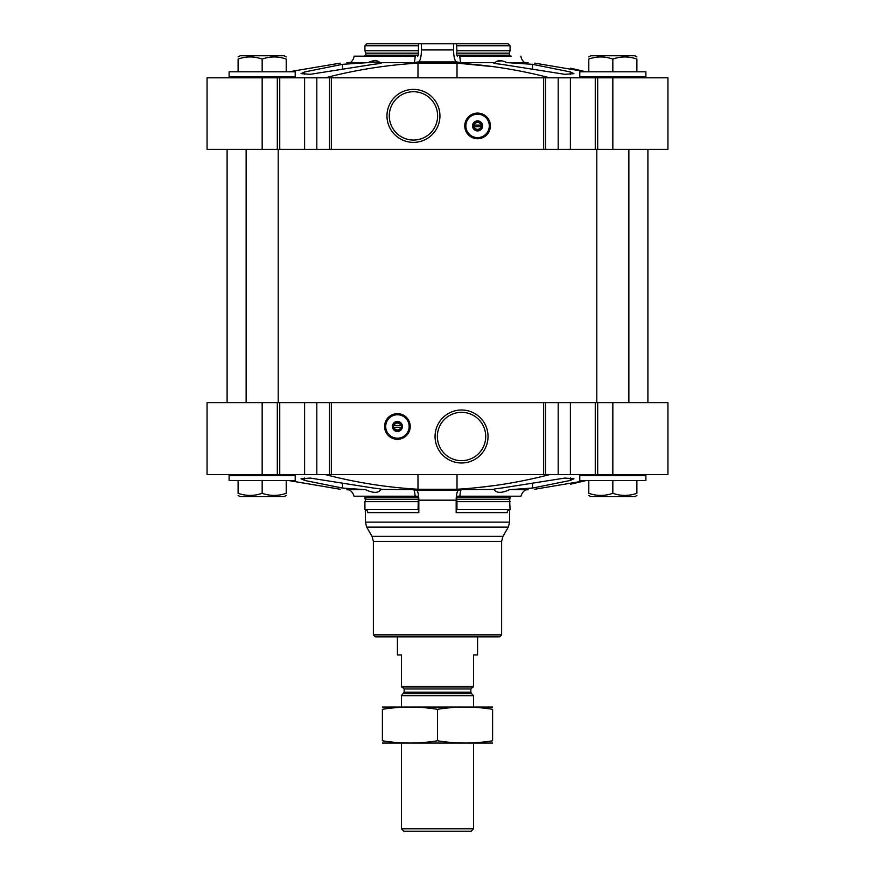 <?xml version="1.0" encoding="UTF-8"?>
<svg xmlns="http://www.w3.org/2000/svg" width="875" height="875" viewBox="0 0 875 875"><rect width="100%" height="100%" fill="white"/><g stroke="black" fill="none" stroke-linecap="round" stroke-linejoin="round"><path stroke-width="1.31" d="M480.944 126.711A3.467 3.467 0 0 1 474.206 126.711L480.944 126.711M417.988 77.82L417.988 63.142L457.012 63.142L493.391 66.686M417.988 63.142C386.783 64.958 355.873 69.847 325.248 77.82M520.855 56.175A10.019 9.68 90 0 0 524.639 62.617L506.931 62.617L532.492 64.323L570.347 71.947L573.967 73.642L564.758 74.309L501.484 64.323C493.741 63.459 491.608 62.891 495.086 62.617L460.852 62.617A10.019 2.592 90 0 1 459.834 56.175L511.306 56.175A2.002 1.936 90 0 1 509.633 55.169A4.003 3.872 90 0 1 509.119 53.167L456.684 53.167A4.003 1.039 90 0 0 456.827 55.169L509.633 55.169M493.402 62.934L495.086 62.617C497.514 60.058 501.463 60.058 506.931 62.617M379.914 62.617L381.609 62.934L379.914 62.617C383.403 62.891 381.27 63.459 373.516 64.323L310.253 74.309L301.033 73.642L304.653 71.947L342.508 64.323L368.069 62.617L350.361 62.617A10.019 9.68 90 0 0 354.145 56.175L415.166 56.175A10.019 2.592 90 0 1 414.148 62.617L379.914 62.617C377.53 60.058 373.581 60.058 368.069 62.617M570.391 77.82L207.058 77.82L207.058 149.352L667.942 149.352L667.942 77.82L570.391 77.82L570.391 149.352M534.756 63.142C525.962 62.464 525.962 62.464 534.756 63.142L586.053 71.805L570.544 68.184M340.244 63.142L288.947 71.805L340.244 63.142C349.038 62.464 349.038 62.464 340.244 63.142M549.752 77.82C519.148 69.847 488.228 64.958 457.012 63.142L457.012 77.82M456.597 61.95L418.403 61.95A12.02 3.117 90 0 0 421.422 49.93L421.422 43.75L453.578 43.75L453.578 49.93A12.02 3.117 90 0 0 456.597 61.95A689.314 178.412 90 0 1 460.852 62.617M418.403 61.95A689.314 178.412 90 0 0 414.148 62.617M349.038 63.634L346.872 63.831M415.166 56.175L354.145 56.175A10.019 9.68 90 0 1 350.569 62.453L346.872 62.639M369.414 62.103L379.466 62.234M496.781 61.392L501.769 60.823M400.794 427.284A3.467 3.467 0 0 1 394.056 427.284L400.794 427.284M549.752 474.567C519.148 482.53 488.228 487.419 457.012 489.245L417.988 489.245C386.783 487.43 355.873 482.541 325.248 474.567M522.922 488.994L509.458 489.694L532.492 488.064L570.347 480.441L573.967 478.734L564.758 478.078L501.484 488.064C494.506 488.841 492.078 489.387 494.211 489.694C496.683 493.237 501.769 493.237 509.458 489.694L526.006 489.694A10.019 9.68 90 0 0 521.008 496.213L459.878 496.213A10.019 2.592 90 0 1 461.213 489.694A689.314 178.412 90 0 1 458.664 490.164L416.336 490.164A689.314 178.412 90 0 1 413.787 489.694L381.598 489.442M493.402 489.442L461.213 489.694M380.789 489.694C382.922 489.387 380.505 488.841 373.516 488.064L310.253 478.078L301.033 478.734L304.653 480.441L342.508 488.064L365.542 489.694C373.275 493.237 378.361 493.237 380.789 489.694M262.161 402.631L207.058 402.631L207.058 474.567L262.161 474.567L262.161 402.631L667.942 402.631L667.942 474.567L570.391 474.567L570.391 402.631M534.756 489.245C525.962 489.923 525.962 489.923 534.756 489.245C525.962 489.923 525.962 489.923 534.756 489.245L586.053 480.583L570.544 484.203M346.872 489.748L349.322 489.88A10.019 9.68 90 0 1 353.992 496.213A10.019 9.68 90 0 0 348.994 489.694L365.542 489.694M339.981 489.223L288.947 480.583L340.244 489.245C349.038 489.923 349.038 489.923 340.244 489.245M477.575 487.561L493.391 485.702M510.344 496.475L509.633 500.172L510.081 509.633L456.947 509.633L456.947 501.637L510.081 501.637L509.119 499.22A4.003 3.872 90 0 1 509.633 497.219A2.002 1.936 90 0 1 511.306 496.213M509.633 509.677L509.633 522.123L508.298 527.133L366.702 527.133L365.367 522.123L509.633 522.123M456.947 509.633A3.008 0.777 90 0 0 456.17 512.641L456.17 500.172A10.019 2.592 90 0 1 458.664 490.164M363.694 496.213A2.002 1.936 90 0 1 365.367 497.219A4.003 3.872 90 0 1 365.881 499.22L364.919 501.637L364.919 509.633A3.008 2.898 90 0 1 367.817 512.641L418.83 512.641L418.83 500.172A10.019 2.592 90 0 0 416.336 490.164M545.475 402.631L545.475 474.567L570.391 474.567M545.475 474.567L543.627 474.567L543.627 402.631M397.425 413.656A12.83 12.83 0 0 1 408.527 432.895A12.83 12.83 0 0 1 386.312 432.895A12.83 12.83 0 0 1 397.425 413.656M461.541 410.003A26.491 26.491 0 0 1 484.487 449.739A26.491 26.491 0 0 1 438.605 449.739A26.491 26.491 0 0 1 461.541 410.003M543.627 474.567L331.373 474.567L331.373 402.631M331.373 474.567L329.525 474.567L329.525 402.631M329.525 474.567L316.816 474.567L316.816 402.631M262.161 474.567L316.816 474.567M501.627 634.878L373.373 634.878L375.386 636.88L499.614 636.88L501.627 634.878L501.627 541.373L502.961 536.364L508.298 527.133M353.992 496.213L415.122 496.213A10.019 2.592 90 0 0 413.787 489.694M415.122 496.213L417.725 496.213L418.173 497.219A4.003 1.039 90 0 1 418.316 499.22L418.053 509.633L364.919 509.633A3.008 2.898 90 0 1 365.367 509.677L365.367 522.123M365.881 499.22L418.316 499.22M364.919 509.633L364.919 501.637L418.053 501.637M418.83 512.641A3.008 0.777 90 0 0 418.053 509.633M459.878 496.213L457.275 496.213L456.827 497.219L509.633 497.219M509.119 499.22L456.684 499.22A4.003 1.039 90 0 1 456.827 497.219M456.684 499.22L456.947 501.637M456.17 512.641L507.183 512.641A3.008 2.898 90 0 1 510.081 509.633M645.892 475.573L579.775 475.573L579.775 480.583L645.892 480.583L645.892 475.573L644.897 474.567M295.225 475.573L229.108 475.573L229.108 480.583L295.225 480.583L295.225 475.573L294.23 474.567M588.788 480.583L588.788 493.303C588.788 496.125 588.788 496.125 588.788 493.303C596.783 496.125 604.8 496.125 612.839 493.303C620.823 496.125 628.841 496.125 636.88 493.303C636.88 496.125 636.88 496.125 636.88 493.303L636.88 480.583M612.839 480.583L612.839 493.303M630.919 494.878L627.583 495.337M636.88 495.458L634.878 496.617L590.789 496.617L588.788 495.458M238.12 480.583L238.12 493.303C238.12 496.125 238.12 496.125 238.12 493.303C246.116 496.125 254.133 496.125 262.161 493.303C270.156 496.125 278.173 496.125 286.213 493.303C286.213 496.125 286.213 496.125 286.213 493.303L286.213 480.583M262.161 480.583L262.161 493.303M280.241 494.878L276.916 495.337M286.213 495.458L284.211 496.617L240.122 496.617L238.12 495.458M461.541 412.333A24.161 24.161 0 0 1 482.475 448.58A24.161 24.161 0 0 1 440.617 448.58A24.161 24.161 0 0 1 461.541 412.333M394.056 425.677A3.467 3.467 0 0 1 400.794 425.677L394.056 425.677M400.794 425.677L401.428 425.677L401.428 427.284L401.428 425.677L400.794 425.677M394.056 427.284L393.411 427.284L393.411 425.677L393.411 427.284L394.056 427.284M397.425 422.012A4.463 4.463 0 0 1 401.297 428.717A4.463 4.463 0 0 1 393.553 428.717A4.463 4.463 0 0 1 397.425 422.012M397.425 421.466A5.009 5.009 0 0 1 401.767 428.98A5.009 5.009 0 0 1 393.083 428.98A5.009 5.009 0 0 1 397.425 421.466M397.425 414.761A11.725 11.725 0 0 1 407.575 432.337A11.725 11.725 0 0 1 387.275 432.337A11.725 11.725 0 0 1 397.425 414.761M397.425 414.455A12.02 12.02 0 0 1 407.837 432.491A12.02 12.02 0 0 1 387.012 432.491A12.02 12.02 0 0 1 397.425 414.455M545.475 77.82L545.475 149.352M543.627 77.82L543.627 149.352M477.575 113.083A12.83 12.83 0 0 1 488.688 132.322A12.83 12.83 0 0 1 466.473 132.322A12.83 12.83 0 0 1 477.575 113.083M413.459 89.392A26.491 26.491 0 0 1 436.395 129.128A26.491 26.491 0 0 1 390.513 129.128A26.491 26.491 0 0 1 413.459 89.392M331.373 77.82L331.373 149.352M329.525 77.82L329.525 149.352M418.053 45.752L364.919 45.752L364.919 50.75L364.919 45.752L366.855 43.75L418.567 43.75L418.316 53.167A4.003 1.039 90 0 1 418.173 55.169L417.725 56.175M421.422 43.75L418.567 43.75M453.578 43.75L508.145 43.75L510.081 45.752L510.081 50.75L509.119 53.167M363.694 56.175A2.002 1.936 90 0 0 365.367 55.169A4.003 3.872 90 0 0 365.881 53.167L418.316 53.167M364.919 50.75L365.881 53.167L364.919 50.75L418.053 50.75M365.881 53.167A4.003 3.872 90 0 1 365.367 55.169L418.173 55.169M459.834 56.175L511.306 56.175M457.275 56.175L456.827 55.169M456.433 43.75L456.947 50.75L510.081 50.75M456.947 50.75L456.684 53.167M456.947 45.752L510.081 45.752M645.892 71.805L579.775 71.805L579.775 76.814L645.892 76.814L645.892 71.805M644.897 77.82L645.892 76.814M295.225 71.805L229.108 71.805L229.108 76.814L295.225 76.814L295.225 71.805M294.23 77.82L295.225 76.814M588.788 71.805L588.788 59.073C588.788 56.262 588.788 56.262 588.788 59.073C596.783 56.252 604.8 56.252 612.839 59.073C620.823 56.252 628.841 56.252 636.88 59.073C636.88 56.262 636.88 56.262 636.88 59.073L636.88 71.805M612.839 71.805L612.839 59.073M630.919 57.509L627.583 57.05L630.919 57.509M636.88 56.93L634.878 55.77L590.789 55.77L588.788 56.93M238.12 71.805L238.12 59.073C238.12 56.262 238.12 56.262 238.12 59.073C246.116 56.252 254.133 56.252 262.161 59.073C270.156 56.252 278.173 56.252 286.213 59.073C286.213 56.262 286.213 56.262 286.213 59.073L286.213 71.805M262.161 71.805L262.161 59.073M280.241 57.509L276.916 57.05M286.213 56.93L284.211 55.77L240.122 55.77L238.12 56.93M413.459 91.722A24.161 24.161 0 0 1 434.383 127.969A24.161 24.161 0 0 1 392.525 127.969A24.161 24.161 0 0 1 413.459 91.722M474.206 125.103A3.467 3.467 0 0 1 480.944 125.103L474.206 125.103M480.944 125.103L481.589 125.103L481.589 126.711L481.589 125.103L480.944 125.103M474.206 126.711L473.572 126.711L473.572 125.103L473.572 126.711L474.206 126.711M477.575 121.439A4.463 4.463 0 0 1 481.447 128.144A4.463 4.463 0 0 1 473.703 128.144A4.463 4.463 0 0 1 477.575 121.439M477.575 120.892A5.009 5.009 0 0 1 481.917 128.406A5.009 5.009 0 0 1 473.233 128.406A5.009 5.009 0 0 1 477.575 120.892M477.575 114.188A11.725 11.725 0 0 1 487.725 131.764A11.725 11.725 0 0 1 467.425 131.764A11.725 11.725 0 0 1 477.575 114.188M477.575 113.881A12.02 12.02 0 0 1 487.988 131.917A12.02 12.02 0 0 1 467.163 131.917A12.02 12.02 0 0 1 477.575 113.881M628.863 149.352L628.863 402.631M278.195 149.352L278.195 402.631M473.572 686.405L401.428 686.405L401.428 686.973L473.572 686.973L473.572 654.916L477.575 654.916L477.575 636.88M401.428 686.405L401.428 654.916L397.425 654.916L397.425 636.88M473.572 828.789L401.428 828.789L403.889 831.25L471.111 831.25L473.572 828.789L473.572 743.083M401.428 707.011L401.428 695.691L473.572 695.691L473.572 707.011M401.428 828.789L401.428 743.083M402.128 686.973L404.141 688.975L404.141 692.158L401.428 695.691M492.603 707.044L382.397 707.044M492.603 709.33C492.603 706.322 492.603 706.322 492.603 709.33L492.603 740.775C492.603 743.772 492.603 743.772 492.603 740.775C474.239 743.783 455.864 743.783 437.5 740.775C419.136 743.783 400.761 743.783 382.397 740.775C382.397 743.772 382.397 743.772 382.397 740.775L382.397 709.33C382.397 706.322 382.397 706.322 382.397 709.33C400.761 706.322 419.136 706.322 437.5 709.33C455.864 706.322 474.239 706.322 492.603 709.33M437.5 709.33L437.5 740.775M492.603 743.05L382.397 743.05M532.492 68.852L532.492 64.323M342.508 68.852L342.508 64.323M453.578 49.93L421.422 49.93M457.012 474.567L457.012 489.245M532.492 483.536L532.492 488.064M342.508 483.536L342.508 488.064M456.17 500.172L418.83 500.172M612.839 474.567L612.839 402.631M597.691 474.567L597.691 402.631M595.252 474.567L595.252 402.631M558.184 474.567L558.184 402.631M304.609 474.567L304.609 402.631M279.748 474.567L279.748 402.631M277.309 474.567L277.309 402.631M502.961 536.364L372.039 536.364L366.702 527.133M501.627 541.373L373.373 541.373L372.039 536.364M417.988 474.567L417.988 489.245M365.367 497.219L418.173 497.219M570.347 477.914L570.347 480.441M304.653 477.914L304.653 480.441M397.425 413.853A12.622 12.622 0 0 1 408.363 432.797A12.622 12.622 0 0 1 386.488 432.797A12.622 12.622 0 0 1 397.425 413.853M612.839 77.82L612.839 149.352M597.691 77.82L597.691 149.352M595.252 77.82L595.252 149.352M558.184 77.82L558.184 149.352M316.816 77.82L316.816 149.352M304.609 77.82L304.609 149.352M279.748 77.82L279.748 149.352M277.309 77.82L277.309 149.352M262.161 77.82L262.161 149.352M570.347 74.462L570.347 71.947M304.653 74.462L304.653 71.947M477.575 113.28A12.622 12.622 0 0 1 488.512 132.223A12.622 12.622 0 0 1 466.637 132.223A12.622 12.622 0 0 1 477.575 113.28M403.55 693.569L471.45 693.569L473.572 695.691M404.141 692.158L470.859 692.158L471.45 693.569M404.141 688.975L470.859 688.975L472.872 686.973M528.128 62.639L524.431 62.453M528.128 489.748L525.678 489.88M364.656 496.475L365.367 500.172M373.373 541.373L373.373 634.878M647.905 402.631L647.905 149.352M227.095 402.631L227.095 149.352M580.77 474.567L579.775 475.573M230.103 474.567L229.108 475.573M580.77 77.82L579.775 76.814M230.103 77.82L229.108 76.814M596.805 149.352L596.805 402.631M246.137 149.352L246.137 402.631M470.859 692.158L470.859 688.975"/></g></svg>
